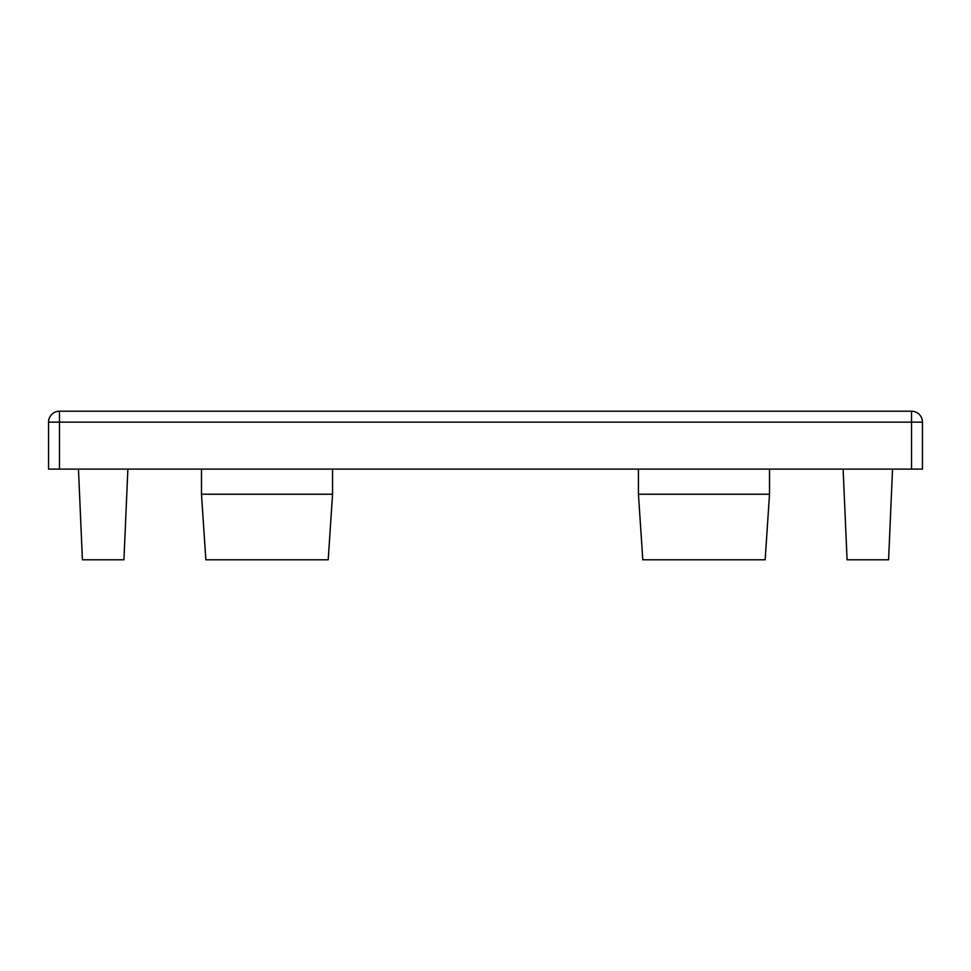 <?xml version="1.0" encoding="UTF-8"?>
<svg xmlns="http://www.w3.org/2000/svg" width="971" height="971" viewBox="0 0 971 971"><rect width="100%" height="100%" fill="white"/><g stroke="black" fill="none" stroke-linecap="round" stroke-linejoin="round"><path stroke-width="1.46" d="M769.518 494.239L765.148 559.782L642.802 559.782L638.433 494.239L769.518 494.239L769.518 469.114M332.568 494.239L328.198 559.782L205.852 559.782L201.483 494.239L332.568 494.239L332.568 469.114M892.543 469.114L888.586 559.782L847.076 559.782L843.119 469.114M123.924 559.782L127.881 469.114L123.924 559.782L82.414 559.782L78.457 469.114L82.414 559.782M59.474 469.114L48.55 469.114L48.55 422.142A10.924 10.924 0 0 1 59.474 411.219L911.526 411.219L59.474 411.219L59.474 469.114L911.526 469.114L911.526 422.142L48.55 422.142M922.45 422.142L911.526 422.142L911.526 411.219A10.924 10.924 0 0 1 922.45 422.142L922.45 469.114L911.526 469.114M201.483 494.239L201.483 469.114M638.433 494.239L638.433 469.114"/></g></svg>
